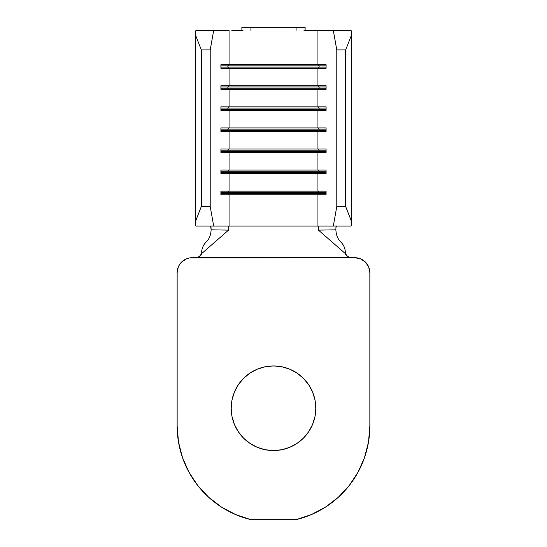 <?xml version="1.0" encoding="UTF-8"?>
<svg xmlns="http://www.w3.org/2000/svg" width="547" height="547" viewBox="0 0 547 547"><rect width="100%" height="100%" fill="white"/><g stroke="black" fill="none" stroke-linecap="round" stroke-linejoin="round"><path stroke-width="0.82" d="M231.196 408.24A42.304 42.304 0 0 1 273.5 365.936A42.304 42.304 0 0 1 315.804 408.24L314.99 416.493L312.583 424.431L314.99 416.493L315.804 408.24L314.99 399.987L315.804 408.24A42.304 42.304 0 0 1 273.5 450.55A42.304 42.304 0 0 1 231.196 408.24L232.01 399.987L234.417 392.055L238.328 384.739L234.417 392.055L232.01 399.987L231.196 408.24L232.01 416.493L231.196 408.24M303.982 30.358L317.944 30.358L317.944 64.69L220.913 64.69L220.913 68.3L229.056 68.3L229.056 85.763L229.056 68.3L317.944 68.3L317.944 85.763L220.913 85.763L220.913 89.38L229.056 89.38L229.056 106.843L229.056 89.38L317.944 89.38L317.944 106.843L220.913 106.843L220.913 110.453L229.056 110.453L229.056 127.916L229.056 110.453L317.944 110.453L317.944 127.916L220.913 127.916L220.913 131.533L229.056 131.533L229.056 148.996L229.056 131.533L317.944 131.533L317.944 148.996L220.913 148.996L220.913 152.606L229.056 152.606L229.056 170.069L229.056 152.606L317.944 152.606L317.944 170.069L220.913 170.069L220.913 173.686L229.056 173.686L229.056 191.149L229.056 173.686L317.944 173.686L317.944 191.149L220.913 191.149L220.913 194.759L229.056 194.759L229.056 226.075L229.056 194.759L317.944 194.759L317.944 226.075L228.181 226.075L228.762 227.333L228.543 230.13L201.788 253.487L199.84 256.427L196.25 257.692L350.75 257.692L347.181 256.44L345.212 253.487L318.457 230.13L318.197 228.53L318.819 226.075L333.308 226.075L336.788 206.506L345.677 206.506L351.789 222.15L345.677 206.506L345.677 49.934L345.677 206.506L336.788 206.506L336.788 49.934L336.788 206.506L333.308 226.075L317.944 226.075L317.944 194.759L326.087 194.759L326.087 191.149L317.944 191.149L317.944 173.686L326.087 173.686L326.087 170.069L317.944 170.069L317.944 152.606L326.087 152.606L326.087 148.996L317.944 148.996L317.944 131.533L326.087 131.533L326.087 127.916L317.944 127.916L317.944 110.453L326.087 110.453L326.087 106.843L317.944 106.843L317.944 89.38L326.087 89.38L326.087 85.763L317.944 85.763L317.944 68.3L326.087 68.3L326.087 64.69L317.944 64.69L317.944 30.358L333.308 30.358L336.788 49.934L345.677 49.934L351.789 34.29L351.789 222.15L351.092 226.075L333.308 226.075L351.092 226.075L351.789 222.15L351.789 34.29L351.092 30.358L315.175 30.358M231.825 30.358L243.018 30.358M229.056 30.358L195.908 30.358L195.211 34.29L201.323 49.934L210.212 49.934L213.692 30.358L229.056 30.358L229.056 64.69L229.056 30.358M285.192 27.35L296.084 27.35L296.084 30.358L296.084 27.35L305.117 27.35L305.117 30.358L305.117 27.35L250.916 27.35L250.916 30.358L250.916 27.35L261.808 27.35M201.474 252.707L201.788 253.487L201.057 255.087L198.233 257.336L189.269 257.979L354.798 257.692L360.562 258.84L357.731 257.979L348.856 257.37L345.909 255.032L345.212 253.487L345.499 252.523C344.036 239.716 336.904 243.873 335.858 229.829L336.002 227.108L336.562 226.075L335.954 227.333L335.858 229.829L318.457 230.13L345.212 253.487L345.499 252.523C344.036 239.716 336.904 243.873 335.858 229.829L318.457 230.13L318.251 227.224L318.819 226.075L213.692 226.075L210.212 206.506L210.212 49.934L210.212 206.506L201.323 206.506L201.323 49.934L201.323 206.506L195.211 222.15L195.211 34.29L195.211 222.15L195.908 226.075L213.692 226.075L195.908 226.075L195.211 222.15L201.323 206.506L210.212 206.506L213.692 226.075L228.181 226.075L228.762 227.333L228.543 230.13L211.142 229.829C210.096 243.873 202.964 239.716 201.501 252.523L201.788 253.487L228.543 230.13L211.142 229.829L210.657 226.212M210.431 226.075L210.998 227.114L211.142 229.829C210.096 243.873 202.964 239.716 201.501 252.523L200.961 254.403M241.883 30.358L241.883 27.35L250.916 27.35L241.883 27.35L241.883 30.358M319.133 65.893L319.133 67.096L326.087 67.096L319.133 67.096L317.944 68.3L326.087 68.3L326.087 64.69L317.944 64.69L319.133 65.893L326.087 65.893L319.133 65.893L319.133 67.096L227.867 67.096L227.867 65.893L319.133 65.893L227.867 65.893L229.056 64.69L317.944 64.69L319.133 65.893M229.056 68.3L227.867 67.096L319.133 67.096L317.944 68.3L220.913 68.3L220.913 64.69L229.056 64.69L227.867 65.893L227.867 67.096L229.056 68.3M220.913 67.096L227.867 67.096L220.913 67.096M220.913 65.893L227.867 65.893L220.913 65.893M319.133 86.966L319.133 88.17L326.087 88.17L319.133 88.17L317.944 89.38L326.087 89.38L326.087 85.763L317.944 85.763L319.133 86.966L326.087 86.966L319.133 86.966L319.133 88.17L227.867 88.17L227.867 86.966L319.133 86.966L227.867 86.966L229.056 85.763L317.944 85.763L319.133 86.966M229.056 89.38L227.867 88.17L319.133 88.17L317.944 89.38L220.913 89.38L220.913 85.763L229.056 85.763L227.867 86.966L227.867 88.17L229.056 89.38M220.913 88.17L227.867 88.17L220.913 88.17M220.913 86.966L227.867 86.966L220.913 86.966M319.133 108.046L319.133 109.25L326.087 109.25L319.133 109.25L317.944 110.453L326.087 110.453L326.087 106.843L317.944 106.843L319.133 108.046L326.087 108.046L319.133 108.046L319.133 109.25L227.867 109.25L227.867 108.046L319.133 108.046L227.867 108.046L229.056 106.843L317.944 106.843L319.133 108.046M229.056 110.453L227.867 109.25L319.133 109.25L317.944 110.453L220.913 110.453L220.913 106.843L229.056 106.843L227.867 108.046L227.867 109.25L229.056 110.453M220.913 109.25L227.867 109.25L220.913 109.25M220.913 108.046L227.867 108.046L220.913 108.046M319.133 129.119L319.133 130.33L326.087 130.33L319.133 130.33L317.944 131.533L326.087 131.533L326.087 127.916L317.944 127.916L319.133 129.119L326.087 129.119L319.133 129.119L319.133 130.33L227.867 130.33L227.867 129.119L319.133 129.119L227.867 129.119L229.056 127.916L317.944 127.916L319.133 129.119M229.056 131.533L227.867 130.33L319.133 130.33L317.944 131.533L220.913 131.533L220.913 127.916L229.056 127.916L227.867 129.119L227.867 130.33L229.056 131.533M220.913 130.33L227.867 130.33L220.913 130.33M220.913 129.119L227.867 129.119L220.913 129.119M319.133 150.199L319.133 151.403L326.087 151.403L319.133 151.403L317.944 152.606L326.087 152.606L326.087 148.996L317.944 148.996L319.133 150.199L326.087 150.199L319.133 150.199L319.133 151.403L227.867 151.403L227.867 150.199L319.133 150.199L227.867 150.199L229.056 148.996L317.944 148.996L319.133 150.199M229.056 152.606L227.867 151.403L319.133 151.403L317.944 152.606L220.913 152.606L220.913 148.996L229.056 148.996L227.867 150.199L227.867 151.403L229.056 152.606M220.913 151.403L227.867 151.403L220.913 151.403M220.913 150.199L227.867 150.199L220.913 150.199M319.133 171.279L319.133 172.483L326.087 172.483L319.133 172.483L317.944 173.686L326.087 173.686L326.087 170.069L317.944 170.069L319.133 171.279L326.087 171.279L319.133 171.279L319.133 172.483L227.867 172.483L227.867 171.279L319.133 171.279L227.867 171.279L229.056 170.069L317.944 170.069L319.133 171.279M229.056 173.686L227.867 172.483L319.133 172.483L317.944 173.686L220.913 173.686L220.913 170.069L229.056 170.069L227.867 171.279L227.867 172.483L229.056 173.686M220.913 172.483L227.867 172.483L220.913 172.483M220.913 171.279L227.867 171.279L220.913 171.279M319.133 192.353L319.133 193.556L326.087 193.556L319.133 193.556L317.944 194.759L326.087 194.759L326.087 191.149L317.944 191.149L319.133 192.353L326.087 192.353L319.133 192.353L319.133 193.556L227.867 193.556L227.867 192.353L319.133 192.353L227.867 192.353L229.056 191.149L317.944 191.149L319.133 192.353M229.056 194.759L227.867 193.556L319.133 193.556L317.944 194.759L220.913 194.759L220.913 191.149L229.056 191.149L227.867 192.353L227.867 193.556L229.056 194.759M220.913 193.556L227.867 193.556L220.913 193.556M220.913 192.353L227.867 192.353L220.913 192.353M351.789 34.29L345.677 49.934L336.788 49.934L333.308 30.358L351.092 30.358L351.789 34.29M210.212 49.934L201.323 49.934L195.211 34.29L195.908 30.358L213.692 30.358L210.212 49.934M229.056 226.075L317.944 226.075M346.019 254.355L345.526 252.721M351.188 257.692L349.116 257.288L347.304 256.133L346.066 254.451M197.857 257.295L195.812 257.692M197.877 257.288L199.696 256.133L200.906 254.512M192.202 257.692A15.056 15.056 0 0 0 177.146 272.748L177.146 425.983L178.486 441.976L182.459 457.524L188.961 472.205L197.802 485.599L188.961 472.205L182.459 457.524L178.486 441.976L177.146 425.983L177.146 272.748L178.295 266.984L179.683 264.386L178.295 266.984M189.269 257.979L186.438 258.84L189.269 257.979M181.556 262.102L179.683 264.386L181.556 262.102L186.438 258.84M208.749 497.332L221.494 507.096L235.682 514.604L221.494 507.096L208.749 497.332L197.802 485.599M325.506 507.096L338.251 497.332L349.198 485.599L358.039 472.205L364.541 457.524L358.039 472.205L349.198 485.599L338.251 497.332L325.506 507.096L311.318 514.604L296.084 519.65L250.916 519.65L235.682 514.604M369.854 272.748L368.705 266.984L365.444 262.102L368.705 266.984L369.854 272.748L369.854 425.983L369.854 272.748A15.056 15.056 0 0 0 354.798 257.692M297 373.068L303.414 378.326L297 373.068L289.691 369.157L281.753 366.75L273.5 365.936L265.247 366.75L257.309 369.157L250 373.068L243.586 378.326L238.328 384.739M312.583 392.055L314.99 399.987L312.583 392.055L308.672 384.739L303.414 378.326M308.672 431.747L303.414 438.154L297 443.419L289.691 447.33L297 443.419L303.414 438.154L308.672 431.747L312.583 424.431M281.753 449.737L273.5 450.55L265.247 449.737L257.309 447.33L250 443.419L257.309 447.33L265.247 449.737L273.5 450.55L281.753 449.737L289.691 447.33M234.417 424.431L232.01 416.493L234.417 424.431L238.328 431.747L243.586 438.154L250 443.419M360.562 258.84L365.444 262.102M177.146 425.983A96.354 96.354 0 0 0 250.916 519.65L296.084 519.65A96.354 96.354 0 0 0 369.854 425.983L368.514 441.976L364.541 457.524"/></g></svg>
